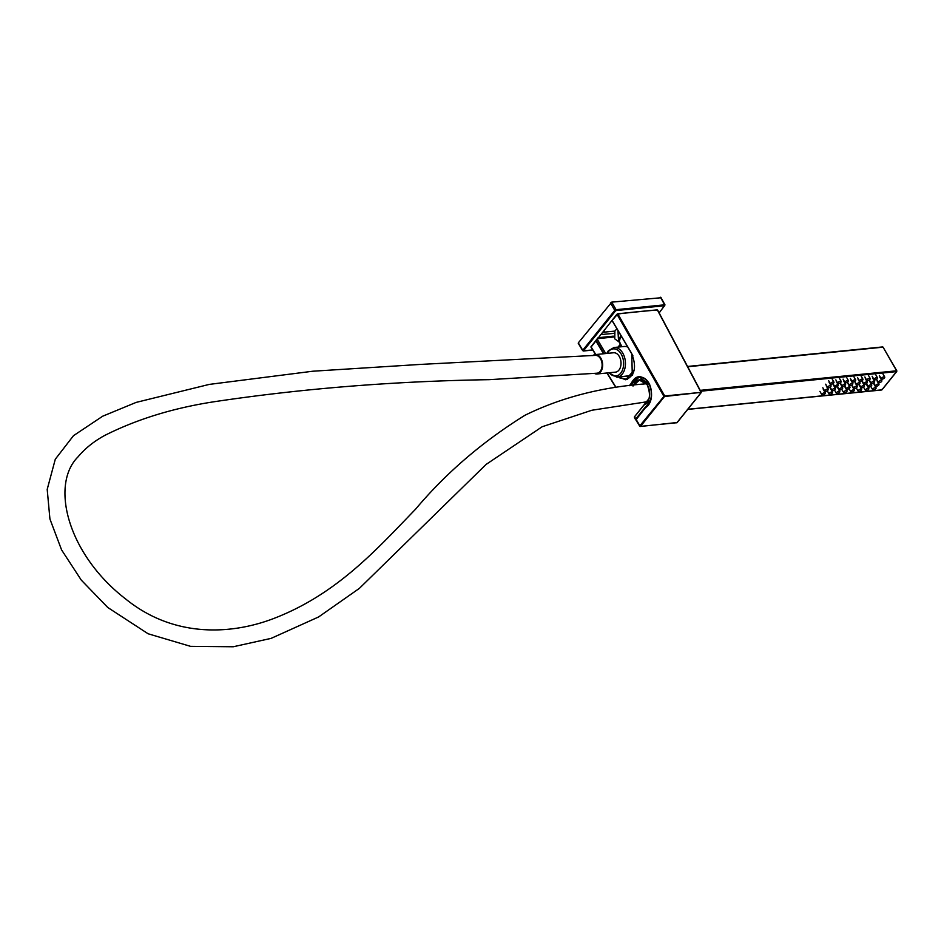 <?xml version="1.0" encoding="UTF-8"?>
<svg xmlns="http://www.w3.org/2000/svg" width="944" height="944" viewBox="0 0 944 944"><rect width="100%" height="100%" fill="white"/><g stroke="black" fill="none" stroke-linecap="round" stroke-linejoin="round"><path stroke-width="1.42" d="M627.795 347.109A14.927 9.888 -95.7 0 0 624.173 346.483L614.013 347.498A14.927 9.888 -95.7 0 1 625.341 361.363A14.927 9.888 -95.7 0 1 616.987 377.211L627.158 376.184A14.927 9.888 -95.7 0 0 634.25 369.918M594.519 373.446A9.735 6.455 -95.7 0 0 597.127 373.977L615.512 372.137A9.735 6.455 -95.7 0 0 620.951 361.812A9.735 6.455 -95.7 0 0 613.565 352.761L595.192 354.602A9.735 6.455 -95.7 0 0 592.761 355.617M597.127 373.977A9.735 6.455 -95.7 0 0 602.579 363.652A9.735 6.455 -95.7 0 0 595.192 354.602M597.009 373.21A8.956 5.935 -95.7 0 0 597.056 373.199A8.956 5.935 -95.7 0 0 600.195 371.346A8.956 5.935 -95.7 0 0 601.54 361.115A8.956 5.935 -95.7 0 0 595.263 355.381L419.938 364.443L312.865 371.216L209.238 384.409L136.137 402.404L102.707 416.198L73.49 435.68L55.295 459.221L47.2 489.393L49.926 518.988L61.584 549.904L81.302 580.135L107.781 607.499L148.125 633.778L190.558 646.345L233.274 646.758L271.129 638.368L318.612 616.951L359.369 588.383L486.125 464.413L542.163 426.747L591.817 410.262L647.56 401.672M597.056 373.199L489.24 379.665C393.884 381.187 302.033 388.562 213.722 401.802C173.059 408.091 136.703 419.313 104.654 435.479C93.963 441.308 85.09 448.435 78.033 456.849C49.985 484.768 67.555 554.364 125.894 599.169C173.46 637.637 230.383 634.887 272.899 618.816C336.925 594.46 376.762 549.243 415.596 509.17C445.957 473.027 482.396 441.733 524.911 415.301C560.783 397.613 601.293 387.111 646.428 383.783A8.956 5.935 84.3 0 1 646.534 383.771M645.708 401.861A9.735 6.455 -95.7 0 0 647.1 402.333M645.967 383.063A9.735 6.455 -95.7 0 0 643.914 384.031M869.99 379.311A1.947 0.814 -29.8 0 1 868.232 380.491A1.947 0.814 -29.8 0 1 866.852 380.42A1.947 0.814 -29.8 0 1 867.088 379.606A1.947 0.814 -29.8 0 1 868.834 378.426A1.947 0.814 -29.8 0 1 870.226 378.485A1.947 0.814 -29.8 0 1 869.99 379.311M874.345 382.19A1.947 0.814 -29.8 0 1 872.598 383.37A1.947 0.814 -29.8 0 1 871.206 383.311A1.947 0.814 -29.8 0 1 871.442 382.485A1.947 0.814 -29.8 0 1 873.188 381.305A1.947 0.814 -29.8 0 1 874.581 381.376A1.947 0.814 -29.8 0 1 874.345 382.19M877.247 378.579A1.947 0.814 -29.8 0 1 875.489 379.759A1.947 0.814 -29.8 0 1 874.097 379.7A1.947 0.814 -29.8 0 1 874.345 378.874A1.947 0.814 -29.8 0 1 876.091 377.694A1.947 0.814 -29.8 0 1 877.483 377.765A1.947 0.814 -29.8 0 1 877.247 378.579M881.602 381.47A1.947 0.814 -29.8 0 1 879.843 382.65A1.947 0.814 -29.8 0 1 878.463 382.58A1.947 0.814 -29.8 0 1 878.699 381.754A1.947 0.814 -29.8 0 1 880.445 380.574A1.947 0.814 -29.8 0 1 881.838 380.644A1.947 0.814 -29.8 0 1 881.602 381.47M884.493 377.86A1.947 0.814 -29.8 0 1 882.746 379.04A1.947 0.814 -29.8 0 1 881.354 378.969A1.947 0.814 -29.8 0 1 881.59 378.143A1.947 0.814 -29.8 0 1 883.348 376.975A1.947 0.814 -29.8 0 1 884.74 377.034A1.947 0.814 -29.8 0 1 884.493 377.86M859.831 383.642A1.947 0.814 -29.8 0 1 858.084 384.822A1.947 0.814 -29.8 0 1 856.692 384.763A1.947 0.814 -29.8 0 1 856.928 383.937A1.947 0.814 -29.8 0 1 858.686 382.757A1.947 0.814 -29.8 0 1 860.078 382.827A1.947 0.814 -29.8 0 1 859.831 383.642M851.169 391.111A1.947 0.814 -29.8 0 1 852.916 389.931A1.947 0.814 -29.8 0 1 854.308 390.002A1.947 0.814 -29.8 0 1 854.072 390.828A1.947 0.814 -29.8 0 1 852.314 392.008A1.947 0.814 -29.8 0 1 850.933 391.937A1.947 0.814 -29.8 0 1 851.169 391.111M861.317 386.78A1.947 0.814 -29.8 0 1 863.076 385.6A1.947 0.814 -29.8 0 1 864.456 385.671A1.947 0.814 -29.8 0 1 864.22 386.485A1.947 0.814 -29.8 0 1 862.474 387.665A1.947 0.814 -29.8 0 1 861.081 387.606A1.947 0.814 -29.8 0 1 861.317 386.78M858.426 390.391A1.947 0.814 -29.8 0 1 860.173 389.211A1.947 0.814 -29.8 0 1 861.565 389.282A1.947 0.814 -29.8 0 1 861.317 390.096A1.947 0.814 -29.8 0 1 859.571 391.276A1.947 0.814 -29.8 0 1 858.179 391.205A1.947 0.814 -29.8 0 1 858.426 390.391M868.574 386.049A1.947 0.814 -29.8 0 1 870.321 384.869A1.947 0.814 -29.8 0 1 871.713 384.94A1.947 0.814 -29.8 0 1 871.477 385.766A1.947 0.814 -29.8 0 1 869.731 386.946A1.947 0.814 -29.8 0 1 868.338 386.875A1.947 0.814 -29.8 0 1 868.574 386.049M865.672 389.66A1.947 0.814 -29.8 0 1 867.43 388.48A1.947 0.814 -29.8 0 1 868.81 388.55A1.947 0.814 -29.8 0 1 868.574 389.376A1.947 0.814 -29.8 0 1 866.828 390.556A1.947 0.814 -29.8 0 1 865.436 390.486A1.947 0.814 -29.8 0 1 865.672 389.66M875.831 385.329A1.947 0.814 -29.8 0 1 877.578 384.149A1.947 0.814 -29.8 0 1 878.97 384.22A1.947 0.814 -29.8 0 1 878.734 385.034A1.947 0.814 -29.8 0 1 876.976 386.214A1.947 0.814 -29.8 0 1 875.595 386.155A1.947 0.814 -29.8 0 1 875.831 385.329M872.929 388.94A1.947 0.814 -29.8 0 1 874.687 387.76A1.947 0.814 -29.8 0 1 876.067 387.819A1.947 0.814 -29.8 0 1 875.831 388.645A1.947 0.814 -29.8 0 1 874.085 389.825A1.947 0.814 -29.8 0 1 872.693 389.754A1.947 0.814 -29.8 0 1 872.929 388.94M854.06 387.512A1.947 0.814 -29.8 0 1 855.819 386.332A1.947 0.814 -29.8 0 1 857.211 386.391A1.947 0.814 -29.8 0 1 856.963 387.217A1.947 0.814 -29.8 0 1 855.217 388.397A1.947 0.814 -29.8 0 1 853.824 388.326A1.947 0.814 -29.8 0 1 854.06 387.512M852.574 381.057A1.947 0.814 -29.8 0 1 854.332 379.877A1.947 0.814 -29.8 0 1 855.712 379.936A1.947 0.814 -29.8 0 1 854.438 381.612A1.947 0.814 -29.8 0 1 852.338 381.872A1.947 0.814 -29.8 0 1 852.574 381.057M842.426 385.388A1.947 0.814 -29.8 0 1 844.172 384.208A1.947 0.814 -29.8 0 1 845.564 384.279A1.947 0.814 -29.8 0 1 844.278 385.954A1.947 0.814 -29.8 0 1 842.19 386.214A1.947 0.814 -29.8 0 1 842.426 385.388M845.328 381.777A1.947 0.814 -29.8 0 1 847.075 380.597A1.947 0.814 -29.8 0 1 848.467 380.668A1.947 0.814 -29.8 0 1 847.181 382.344A1.947 0.814 -29.8 0 1 845.081 382.603A1.947 0.814 -29.8 0 1 845.328 381.777M835.169 386.12A1.947 0.814 -29.8 0 1 836.915 384.94A1.947 0.814 -29.8 0 1 838.307 384.999A1.947 0.814 -29.8 0 1 837.021 386.674A1.947 0.814 -29.8 0 1 834.933 386.934A1.947 0.814 -29.8 0 1 835.169 386.12M838.071 382.509A1.947 0.814 -29.8 0 1 839.818 381.329A1.947 0.814 -29.8 0 1 841.21 381.4A1.947 0.814 -29.8 0 1 839.924 383.063A1.947 0.814 -29.8 0 1 837.835 383.335A1.947 0.814 -29.8 0 1 838.071 382.509M827.912 386.839A1.947 0.814 -29.8 0 1 829.67 385.659A1.947 0.814 -29.8 0 1 831.05 385.73A1.947 0.814 -29.8 0 1 829.776 387.406A1.947 0.814 -29.8 0 1 827.676 387.665A1.947 0.814 -29.8 0 1 827.912 386.839M830.814 383.229A1.947 0.814 -29.8 0 1 832.561 382.049A1.947 0.814 -29.8 0 1 833.953 382.119A1.947 0.814 -29.8 0 1 832.667 383.795A1.947 0.814 -29.8 0 1 830.578 384.055A1.947 0.814 -29.8 0 1 830.814 383.229M849.683 384.668A1.947 0.814 -29.8 0 1 851.429 383.488A1.947 0.814 -29.8 0 1 852.821 383.547A1.947 0.814 -29.8 0 1 851.535 385.223A1.947 0.814 -29.8 0 1 849.435 385.482A1.947 0.814 -29.8 0 1 849.683 384.668M843.912 391.843A1.947 0.814 -29.8 0 1 845.659 390.663A1.947 0.814 -29.8 0 1 847.051 390.733A1.947 0.814 -29.8 0 1 845.765 392.409A1.947 0.814 -29.8 0 1 843.676 392.669A1.947 0.814 -29.8 0 1 843.912 391.843M839.558 388.963A1.947 0.814 -29.8 0 1 841.305 387.783A1.947 0.814 -29.8 0 1 842.697 387.842A1.947 0.814 -29.8 0 1 841.411 389.518A1.947 0.814 -29.8 0 1 839.322 389.778A1.947 0.814 -29.8 0 1 839.558 388.963M836.655 392.562A1.947 0.814 -29.8 0 1 838.414 391.394A1.947 0.814 -29.8 0 1 839.794 391.453A1.947 0.814 -29.8 0 1 838.508 393.129A1.947 0.814 -29.8 0 1 836.419 393.388A1.947 0.814 -29.8 0 1 836.655 392.562M832.301 389.683A1.947 0.814 -29.8 0 1 834.048 388.503A1.947 0.814 -29.8 0 1 835.44 388.574A1.947 0.814 -29.8 0 1 834.154 390.25A1.947 0.814 -29.8 0 1 832.065 390.509A1.947 0.814 -29.8 0 1 832.301 389.683M829.398 393.294A1.947 0.814 -29.8 0 1 831.157 392.114A1.947 0.814 -29.8 0 1 832.549 392.185A1.947 0.814 -29.8 0 1 831.263 393.86A1.947 0.814 -29.8 0 1 829.162 394.12A1.947 0.814 -29.8 0 1 829.398 393.294M825.044 390.415A1.947 0.814 -29.8 0 1 826.802 389.235A1.947 0.814 -29.8 0 1 828.183 389.294A1.947 0.814 -29.8 0 1 826.909 390.969A1.947 0.814 -29.8 0 1 824.808 391.229A1.947 0.814 -29.8 0 1 825.044 390.415M822.153 394.026A1.947 0.814 -29.8 0 1 823.9 392.846A1.947 0.814 -29.8 0 1 825.292 392.905A1.947 0.814 -29.8 0 1 824.006 394.58A1.947 0.814 -29.8 0 1 821.905 394.84A1.947 0.814 -29.8 0 1 822.153 394.026M846.815 388.232A1.947 0.814 -29.8 0 1 848.562 387.052A1.947 0.814 -29.8 0 1 849.954 387.123A1.947 0.814 -29.8 0 1 848.668 388.798A1.947 0.814 -29.8 0 1 846.567 389.058A1.947 0.814 -29.8 0 1 846.815 388.232M859.831 380.326A1.947 0.814 -29.8 0 1 861.577 379.146A1.947 0.814 -29.8 0 1 862.969 379.217A1.947 0.814 -29.8 0 1 862.733 380.043A1.947 0.814 -29.8 0 1 860.987 381.211A1.947 0.814 -29.8 0 1 859.595 381.152A1.947 0.814 -29.8 0 1 859.831 380.326M867.088 382.922A1.947 0.814 -29.8 0 1 865.341 384.102A1.947 0.814 -29.8 0 1 863.949 384.031A1.947 0.814 -29.8 0 1 864.185 383.205A1.947 0.814 -29.8 0 1 865.943 382.037A1.947 0.814 -29.8 0 1 867.324 382.096A1.947 0.814 -29.8 0 1 867.088 382.922M881.259 389.73L882.062 389.294M896.776 371.417L896.552 370.697L896.529 371.606L700.649 391.217M883.242 347.522L882.782 346.932M700.2 390.356L896.8 370.78L883.077 347.168L687.68 366.744M644.186 404.728L644.138 405A12.933 8.661 -96.8 0 0 647.277 384.715L639.395 380.113L633.872 385.152M643.714 409.779L636.055 419.313L634.545 416.788L649.035 398.557M644.138 404.846L634.545 416.788L635.749 419.171M645.531 407.501L645.33 407.124A15.446 10.349 83.2 0 0 648.516 383.17A15.446 10.349 83.2 0 0 631.725 384.066L630.604 385.541M647.537 385.176L647.277 384.715C641.708 377.753 636.952 378.202 633.011 386.072M639.348 376.916L631.725 384.066M629.353 385.695L631.217 383.358C635.831 374.733 641.66 374.497 648.681 382.674C653.331 393.813 652.328 402.144 645.649 407.666L645.33 407.124M630.45 385.565L631.689 384.019M583.569 350.661L582.79 350.2L583.569 350.661L615.547 310.847L614.78 310.387L616.054 309.679L615.547 310.847M591.333 346.743L616.869 314.281L622.816 313.255M652.115 310.316L657.107 310.257M592.714 349.964L583.062 350.755L578.613 343.38M660.776 297.773L611.747 302.127L578.353 342.814M605.092 332.076A18.514 7.753 -29.8 0 1 604.125 330.152M631.217 383.358L639.265 376.927C653.059 376.821 655.195 402.628 645.743 407.301L636.02 419.773L639.796 425.897L664.529 395.654L617.824 313.904L612.09 320.405L632.917 355.805M603.523 353.764L595.77 340.725L596.49 339.663M604.125 353.705L596.254 340.442M597.068 338.943L605.741 353.552M634.403 369.729L625.695 379.783L618.662 377.034M612.184 320.618L631.76 353.54L632.291 375.358L617.954 377.104M616.125 387.524L607.145 372.974M595.782 354.543L590.991 346.767L595.77 340.725M617.034 314.34L663.738 396.091L701.038 392.35L664.493 396.527L640.539 426.358L676.907 422.711L700.861 392.893M617.824 313.904A1939.047 812.1 -29.8 0 1 657.366 309.951L700.873 392.008M617.577 313.856A1938.787 811.982 -29.8 0 1 657.118 309.892M677.167 422.428L676.706 422.829A0.649 0.649 0 0 0 677.096 422.629L701.073 392.775A0.649 0.649 0 0 0 701.121 392.09L657.614 310.033M676.305 422.605L640.315 426.476L639.796 425.897L640.315 426.476M645.637 407.478A1969.373 824.796 150.2 0 0 636.138 419.431L640.115 426.228M591.156 347.109L595.735 354.543M607.11 372.974L616.078 387.536M630.108 385.6A1962.729 822.012 -29.8 0 1 631.642 383.689L631.182 383.417M639.265 376.927L649.85 384.951M651.301 398.498L645.743 407.301M616.963 328.866L614.91 330.872L614.756 338.861L619.465 342.176M620.786 335.321L618.568 341.209L617.482 340.867L618.568 341.209L617.931 330.494M618.568 341.209L622.037 346.696L619.594 342.46M621.423 336.371A19.47 8.166 150.2 0 0 619.559 342.377L620.137 342.967L619.559 342.377M620.633 346.837L621.494 345.775M620.078 378.19A6.101 3.859 38.1 0 0 622.226 378.414L627.477 379.358M613.553 337.02L597.257 338.707M618.296 347.073L618.922 346.023M620.668 344.336L618.285 347.05M619.394 346.967L621.01 344.949M620.114 346.059L621.388 345.893M618.698 346.79L620.55 344.135M613.47 333.421L600.561 334.589M614.178 331.91L613.765 331.202L602.366 332.347M613.281 336.147L598.048 337.728M609.222 372.762A13.629 9.027 -95.7 0 0 621.53 371.971A13.629 9.027 -95.7 0 0 620.798 353.422A13.629 9.027 -95.7 0 0 608.384 351.711A13.629 9.027 -95.7 0 0 607.275 353.398M645.307 382.344A11.611 7.694 -95.7 0 0 644.398 383.299A11.611 7.694 -95.7 0 0 643.867 384.043M645.661 401.861A11.611 7.694 -95.7 0 0 646.734 402.793M688.447 409.212L881.873 389.848L896.529 371.606M896.552 370.697L883.077 347.168M687.586 366.567L882.463 347.062M645.153 407.277L635.666 419.089M659.113 312.853L664.576 305.714L616.031 310.576M664.576 305.714L664.611 304.818L616.054 309.679L611.747 302.127M610.461 302.847L614.78 310.387L582.79 350.2M582.755 350.248L583.534 350.708M664.611 304.818L660.493 297.254M616.987 377.211L608.656 372.821M606.721 353.445L608.337 350.802L614.013 347.498M644.799 381.872L643.242 384.102M645.035 401.932L646.31 403.241M864.857 376.939L866.852 380.42M868.232 375.004L870.226 378.485M869.282 379.948L871.206 383.311M872.586 377.895L874.581 381.376M872.114 376.219L874.097 379.7M875.489 374.284L877.483 377.765M876.539 379.228L878.463 382.58M879.843 377.163L881.838 380.644M879.36 375.488L881.354 378.969M882.746 373.553L884.74 377.034M854.768 381.4L856.692 384.763M858.084 379.346L860.078 382.827M849.01 388.586L850.933 391.937M852.314 386.521L854.308 390.002M859.17 384.255L861.081 387.606M862.474 382.19L864.456 385.671M856.255 387.854L858.179 391.205M859.571 385.801L861.565 389.282M866.415 383.535L868.338 386.875M869.719 381.459L871.713 384.94M863.512 387.123L865.436 390.486M866.828 385.069L868.81 388.55M873.672 382.804L875.595 386.155M876.976 380.739L878.97 384.22M870.769 386.403L872.693 389.754M874.073 384.35L876.067 387.819M851.913 384.987L853.824 388.326M855.217 382.91L857.211 386.391M850.343 378.402L852.338 381.872M853.73 376.467L855.712 379.936M840.266 382.851L842.19 386.214M843.57 380.798L845.564 384.279M843.086 379.122L845.081 382.603M846.473 377.187L848.467 380.668M833.009 383.583L834.933 386.934M836.313 381.529L838.307 384.999M835.841 379.854L837.835 383.335M839.216 377.919L841.21 381.4M825.681 384.184L827.676 387.665M829.068 382.249L831.05 385.73M828.584 380.574L830.578 384.055M831.959 378.638L833.953 382.119M847.511 382.131L849.435 385.482M850.827 380.066L852.821 383.547M841.753 389.306L843.676 392.669M845.057 387.252L847.051 390.733M837.399 386.438L839.322 389.778M840.703 384.361L842.697 387.842M834.496 390.037L836.419 393.388M837.8 387.972L839.794 391.453M830.154 387.158L832.065 390.509M833.446 385.093L835.44 388.574M827.239 390.757L829.162 394.12M830.555 388.704L832.549 392.185M822.814 387.76L824.808 391.229M826.201 385.825L828.183 389.294M819.923 391.359L821.905 394.84M823.298 389.424L825.292 392.905M844.656 385.707L846.567 389.058M847.96 383.642L849.954 387.123M857.6 377.671L859.595 381.152M860.975 375.736L862.969 379.217M862.025 380.68L863.949 384.031M865.329 378.615L867.324 382.096M688.353 409.342L881.637 389.99M687.527 366.461L882.699 346.92M896.741 371.499L882.085 389.742M634.439 416.835L644.127 404.775M644.256 404.681C649.979 401.294 650.971 394.686 647.23 384.845C644.882 381.223 642.274 379.641 639.395 380.113M635.324 419.171L634.403 417.661M631.666 383.925C633.365 379.736 635.949 377.388 639.418 376.904M630.38 385.565L631.583 384.066M659.16 312.948L665.001 304.936L660.883 297.372M583.439 351.003L592.785 350.059M582.672 350.649L578.235 343.262M612.042 320.571L631.713 353.705C636.87 367.074 634.864 375.771 625.695 379.783M617.659 313.809L657.201 309.856M645.59 407.43L635.996 419.49M635.949 420.045L639.725 426.169M590.92 347.05L595.558 354.566M606.921 372.998L615.913 387.559M632.728 374.261L631.123 374.426M620.503 344.053L618.674 346.33"/></g></svg>
